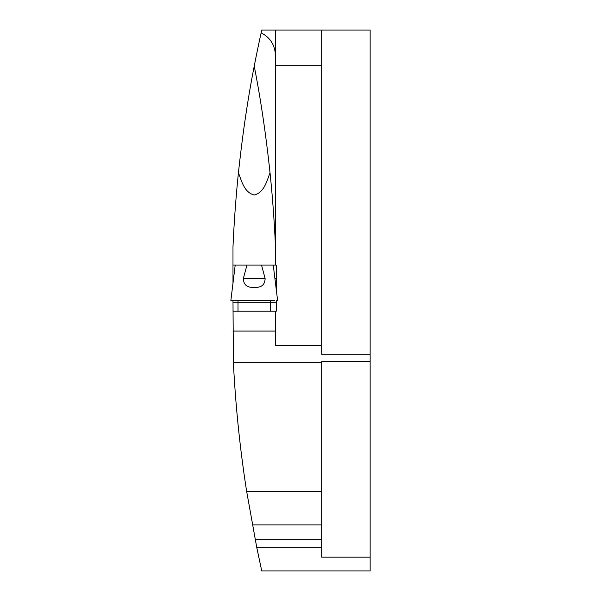 <?xml version="1.0" encoding="UTF-8"?>
<svg xmlns="http://www.w3.org/2000/svg" width="601" height="601" viewBox="0 0 601 601"><rect width="100%" height="100%" fill="white"/><g stroke="black" fill="none" stroke-linecap="round" stroke-linejoin="round"><path stroke-width="0.9" d="M370.141 557.165L321.693 557.165L321.693 547.766L256.807 547.766L261.766 570.95L370.141 570.95L370.141 30.05L275.483 30.05L275.483 65.847L321.693 65.847L321.693 345.485L275.483 345.485L275.483 311.19L276.257 311.19L276.257 300.5M275.483 265.079L232.985 265.079L232.985 246.981C233.939 224.519 235.847 197.308 238.439 172.795C241.579 180.773 244.171 192.568 254.261 195.002C264.32 192.485 266.889 180.773 270.029 172.795C272.614 197.293 274.537 224.586 275.483 246.981A1236.34 1236.34 0 0 0 270.029 172.795C265.882 134.083 260.616 98.549 254.231 66.178A1236.34 1236.34 0 0 1 261.142 32.86L261.766 30.05L275.483 30.05L275.483 265.079L276.257 265.079L276.257 289.487M254.231 66.178C247.852 98.549 242.586 134.083 238.439 172.795M233.992 300.5L230.859 300.5L232.985 300.5L233.391 362.704A1236.34 1236.34 0 0 0 246.665 491.483L321.693 491.483L321.693 361.659L370.141 361.659M321.693 30.05L321.693 65.847M246.665 491.483L256.807 547.766M321.693 491.483L321.693 539.683L255.185 539.683M321.693 547.766L321.693 539.683M370.141 354.252L321.693 354.252L321.693 345.485M232.985 265.079L232.985 283.191M275.483 56.569C275.311 45.571 270.533 37.668 261.142 32.86M232.985 311.19L238.004 311.19L238.004 300.5M270.525 300.5L270.458 311.19L275.483 311.19M261.51 265.079L265.109 278.473L243.36 278.473L246.958 265.079M274.477 300.5L230.859 300.5L235.209 265.079M265.109 278.473C264.988 284.799 261.367 287.766 254.231 287.391C247.109 287.774 243.488 284.799 243.36 278.473C243.48 284.799 247.101 287.766 254.231 287.391M270.458 311.19L238.004 311.19M241.256 300.5L270.743 300.5M233.391 362.704L321.693 362.704M321.693 524.883L252.36 524.883M275.483 331.053L232.985 331.053M232.985 278.473L233.564 278.473M274.905 278.473L276.257 278.473M232.985 302.198L276.257 302.198M270.458 302.198L238.004 302.198M273.26 265.079L277.609 300.5"/></g></svg>
